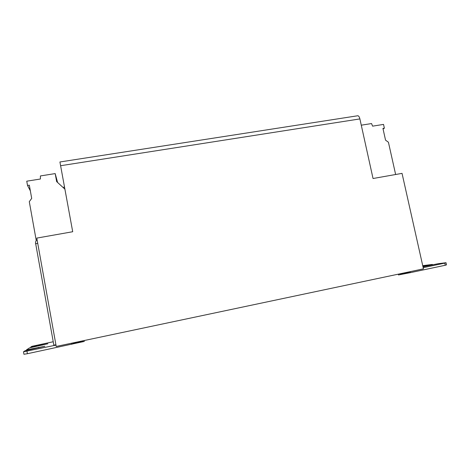 <?xml version="1.0" encoding="UTF-8"?>
<svg xmlns="http://www.w3.org/2000/svg" width="470" height="470" viewBox="0 0 470 470"><rect width="100%" height="100%" fill="white"/><g stroke="black" fill="none" stroke-linecap="round" stroke-linejoin="round"><path stroke-width="0.7" d="M53.222 341.743L31.901 346.337L30.65 347.148L30.732 347.612M30.65 347.148L47.823 343.764L29.557 347.859L26.473 349.868L26.567 350.397M432.506 264.898L432.406 264.434L422.724 265.662M35.579 243.854L35.996 243.777L35.579 243.854C35.332 242.185 35.82 240.74 37.048 239.524M35.738 244.036L53.833 345.098M64.437 186.672L63.297 187.7M410.263 271.631L410.48 272.624L445.249 265.262L444.767 263.118L446.018 262.712L438.146 263.711L422.977 266.796M423.176 267.671L444.767 263.118M26.473 349.868L44.82 346.255L25.221 350.679L23.5 351.801L55.977 345.115M26.972 351.231L27.407 353.71L84.271 341.443L84.106 340.556M71.616 343.194L71.822 344.31M446.018 262.712L446.5 264.845L445.249 265.262M398.307 274.157L398.484 274.956L410.48 272.624M27.407 353.71L23.935 354.268L23.5 351.801M432.406 264.434L422.9 266.437M71.798 343.159L71.957 344.052M35.996 243.777L37.712 243.243M55.924 344.833L53.827 345.115M82.779 340.838L82.896 341.461L72.973 343.558L72.862 342.93M82.832 340.826L82.896 341.461M409.258 271.842L409.382 272.4L401.362 274.098L401.239 273.54M401.362 274.098L400.37 274.204L400.27 273.746M359.891 118.916L373.039 178.512L402.038 173.371L423.441 268.846L56.218 346.449L36.789 238.096L72.709 231.734L59.919 161.98L357.876 115.738C358.751 115.949 359.421 117.007 359.891 118.916L60.589 165.722M357.447 115.802L357.876 115.738M361.277 125.185L371.553 123.557L372.587 126.154L383.532 124.409L384.384 128.198L382.938 128.433L385.553 140.16L388.426 142.24L395.634 174.505M383.068 129.003L384.384 128.198M64.889 189.157L56.647 181.596L55.184 173.595L57.581 182.454M55.184 173.595L40.408 175.939L40.397 179.011L26.755 181.185L27.519 185.462L30.356 190.879M27.519 185.462L29.328 185.174L31.702 198.399L29.287 201.659L36.243 240.493M423 266.414L423.082 266.778M38.699 347.835L38.605 347.312M42.071 345.227L41.989 344.769"/></g></svg>
